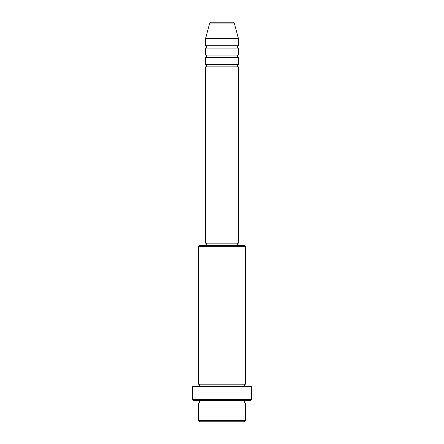 <?xml version="1.0" encoding="UTF-8"?>
<svg xmlns="http://www.w3.org/2000/svg" width="444" height="444" viewBox="0 0 444 444"><rect width="100%" height="100%" fill="white"/><g stroke="black" fill="none" stroke-linecap="round" stroke-linejoin="round"><path stroke-width="0.67" d="M234.277 23.071L209.723 23.071A1.177 1.177 0 0 1 210.856 22.2L233.144 22.2A1.177 1.177 0 0 1 234.277 23.071L238.456 38.656L205.544 38.656L205.544 45.704A1.177 1.177 0 0 1 206.721 46.881A1.177 1.177 0 0 1 205.544 48.057L205.544 55.106A1.177 1.177 0 0 1 206.721 56.283A1.177 1.177 0 0 1 205.544 57.459L205.544 64.513A1.177 1.177 0 0 1 206.721 65.684A1.177 1.177 0 0 1 205.544 66.861L205.544 243.157L238.456 243.157L238.456 66.861L205.544 66.861M238.456 38.656L238.456 45.704A1.177 1.177 0 0 0 237.279 46.881A1.177 1.177 0 0 0 238.456 48.057L238.456 55.106A1.177 1.177 0 0 0 237.279 56.283A1.177 1.177 0 0 0 238.456 57.459L238.456 64.513A1.177 1.177 0 0 0 237.279 65.684A1.177 1.177 0 0 0 238.456 66.861M244.333 421.8L199.667 421.8L198.496 420.623L245.504 420.623L244.333 421.8M198.496 246.681L199.667 245.504L244.333 245.504L245.504 246.681L198.496 246.681L198.496 384.193A1.177 1.177 0 0 1 199.667 385.364A1.177 1.177 0 0 1 198.496 386.541M250.205 400.643L193.795 400.643L192.618 399.467L251.382 399.467L250.205 400.643M198.496 400.643A1.177 1.177 0 0 1 199.667 401.82A1.177 1.177 0 0 1 198.496 402.997L198.496 420.623M245.504 400.643A1.177 1.177 0 0 0 244.333 401.82A1.177 1.177 0 0 0 245.504 402.997L198.496 402.997M245.504 246.681L245.504 384.193A1.177 1.177 0 0 0 244.333 385.364A1.177 1.177 0 0 0 245.504 386.541M238.456 57.459L205.544 57.459M238.456 64.513L205.544 64.513M206.721 243.157L206.721 245.504M237.279 243.157L237.279 245.504M245.504 384.193L198.496 384.193M251.382 399.467L251.382 386.541L192.618 386.541L192.618 399.467M245.504 402.997L245.504 420.623M209.723 23.071L205.544 38.656M238.456 45.704L205.544 45.704M238.456 48.057L205.544 48.057M238.456 55.106L205.544 55.106"/></g></svg>
